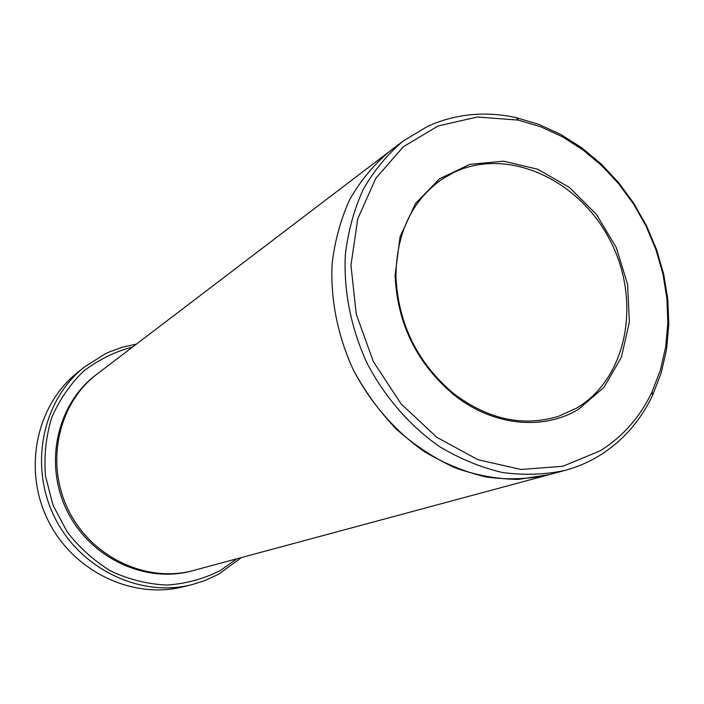 <?xml version="1.0" encoding="UTF-8"?>
<svg xmlns="http://www.w3.org/2000/svg" width="704" height="704" viewBox="0 0 704 704"><rect width="100%" height="100%" fill="white"/><g stroke="black" fill="none" stroke-linecap="round" stroke-linejoin="round"><path stroke-width="1.06" d="M132.722 346.931C114.822 351.683 98.437 359.77 83.574 371.202C70.03 384.358 59.4 399.863 51.691 417.71C45.962 436.489 43.894 455.919 45.496 476.018L53.011 505.199L67.179 531.898C79.614 547.958 94.371 561.123 111.426 571.384C129.36 579.638 147.875 584.197 166.998 585.059C185.918 583.748 203.685 578.908 220.29 570.548L236.87 558.782M578.53 409.27L604.023 387.279L621.377 357.289L629.385 322.01L627.59 284.434L616.282 247.588L596.42 214.403L569.554 187.537L537.777 169.242L503.606 161.19L469.876 164.349L439.542 178.772L415.474 203.544L400.083 236.667L395.094 275.202C397.206 323.682 416.812 363.563 453.913 394.847C492.633 425.955 543.066 430.892 578.53 409.27M600.23 450.815C622.838 436.612 640.094 416.997 651.992 391.97L660.361 370.216L665.658 347.054L667.841 322.925L666.89 298.302L662.878 273.662L655.882 249.445L646.052 226.107L633.574 204.072L618.675 183.744L601.612 165.51L582.701 149.732L562.258 136.717L540.681 126.764L518.346 120.102L477.374 117.014L438.09 125.954L403.313 146.758L375.751 178.394L357.729 218.865L350.962 265.32L356.259 314.222L373.393 361.68L401.034 403.85L436.894 437.378L478.016 459.738L521.083 469.48L562.813 466.277L600.23 450.815M136.497 344.062L122.76 347.107L109.498 351.886L105.222 353.848L84.462 366.96C42.733 399.828 28.75 465.062 54.454 516.938C79.834 568.973 140.026 597.731 191.541 584.769L204.442 580.774L218.671 574.2L241.446 557.55M191.541 584.769L183.049 586.837C132.211 599.632 72.899 571.349 47.925 520.142C22.634 469.102 36.458 404.862 77.634 372.416L84.462 366.96M427.812 126.218L403.207 141.011C387.42 154.343 374.088 170.474 363.22 189.394C354.015 209.642 348.049 231.563 345.303 255.156C343.614 291.21 351.102 328.61 367.092 363.246C384.754 397.056 409.79 425.823 439.366 446.512C459.73 458.744 480.735 467.403 502.392 472.49C524.005 475.438 544.922 474.725 565.118 470.369C577.482 467.016 589.028 462.026 599.764 455.418C622.864 440.871 640.49 420.807 652.634 395.217L661.179 372.997L666.582 349.325L668.8 324.685L667.832 299.552L663.731 274.393L656.586 249.682L646.554 225.861L633.82 203.368L618.614 182.618L601.198 164.006L581.882 147.893L561.018 134.596L538.974 124.423L516.164 117.612C485.206 110.924 455.752 113.793 427.812 126.218M549.375 474.61L518.056 479.415C497.006 479.142 475.922 475.244 454.81 467.711C434.06 458.146 414.647 445.359 396.572 429.352C379.641 411.734 365.244 391.952 353.373 369.987C337.7 336.01 330.387 299.297 332.112 263.877C334.858 240.698 340.78 219.138 349.879 199.214C360.624 180.594 373.789 164.701 389.382 151.545L403.207 141.011M389.374 151.536C373.789 164.701 360.624 180.585 349.879 199.214C340.771 219.138 334.849 240.698 332.103 263.877C330.387 299.297 337.691 336.01 353.373 369.987C370.7 403.154 395.305 431.358 424.406 451.634C444.435 463.619 465.124 472.094 486.464 477.057C507.769 479.926 528.396 479.204 548.337 474.892L193.706 570.416C146.96 583.378 91.555 557.568 68.411 510.074C44.942 462.748 58.335 403.11 97.152 374.009L390.236 150.885M453.719 172.506L441.901 179.291C411.902 200.675 396.581 232.874 395.921 275.88C398.006 323.646 417.331 362.947 453.878 393.774C488.33 419.522 523.186 427.046 558.439 416.346L576.726 408.03C627.889 377.775 641.617 300.027 609.761 239.774C578.626 179.142 507.329 146.634 453.719 172.506M192.834 570.645C146.054 584.082 90.253 558.404 67.038 510.752C43.481 463.267 57.226 403.392 96.439 374.554M548.337 474.892L565.118 470.369M453.878 393.774L453.913 394.847M395.921 275.88L395.094 275.202M518.346 120.102L516.164 117.612M651.992 391.97L652.634 395.217"/></g></svg>
